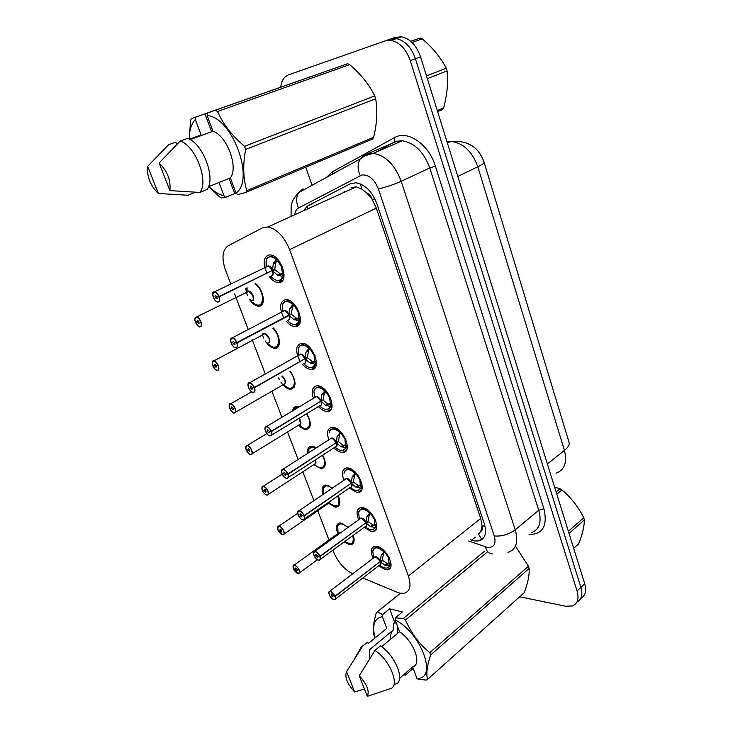 <?xml version="1.0" encoding="UTF-8"?>
<svg xmlns="http://www.w3.org/2000/svg" width="733" height="733" viewBox="0 0 733 733"><rect width="100%" height="100%" fill="white"/><g stroke="black" fill="none" stroke-linecap="round" stroke-linejoin="round"><path stroke-width="1.1" d="M255.56 283.616C263.761 289.709 266.281 306.202 259.152 306.174L258.465 306.183C255.881 305.945 253.288 304.25 250.704 301.116M249.834 299.962L249.422 299.357M247.369 295.536L245.647 288.49M273.29 327.935C280.455 335.045 281.536 348.541 275.049 348.248L274.765 348.248C272.218 348.083 269.634 346.489 267.004 343.465M266.207 342.467L265.108 340.882M263.587 338.078L262.112 333.872M290.314 371.255C296.425 381.169 296.553 387.198 290.699 389.342L290.589 389.342C287.831 389.168 285.036 387.381 282.223 383.991L280.996 382.324M279.429 379.612L278.668 377.898M306.779 413.632C311.626 422.556 311.461 427.843 306.275 429.501L305.771 429.492C303.425 429.272 300.997 427.852 298.496 425.222M292.659 410.828C293.044 408.015 294.419 406.54 296.764 406.412L299.201 406.888M322.731 455.101C326.442 462.917 326.02 467.471 321.494 468.763L313.706 464.704M307.704 453.342C307.145 448.944 308.382 446.553 311.415 446.168L316.28 447.845M338.197 495.664C340.872 502.307 340.259 506.137 336.365 507.154L335.118 507.117L328.586 503.287M322.996 494.491C321.329 488.902 322.245 485.741 325.745 485.026L332.498 488.022M353.187 535.356C354.937 540.789 354.176 543.904 350.905 544.701L349.302 544.637L344.162 541.944M337.895 533.606C335.503 527.513 336.126 523.985 339.755 523.014L341.147 523.069L348.102 527.357M266.821 272.768C262.698 263.11 263.394 257.173 268.91 254.947L270.266 254.928C281.206 255.276 289.737 282.242 279.117 282.544L278.064 282.553C275.122 282.232 272.236 280.318 269.405 276.808M283.543 317.334C279.062 307.585 279.704 301.684 285.449 299.641L286.319 299.632C297.332 299.66 306.367 326.762 295.408 326.561L294.84 326.561C291.917 326.332 289.013 324.517 286.117 321.118M299.879 360.81C295.042 350.951 295.61 345.096 301.584 343.246L301.969 343.246C313.037 342.943 322.621 370.22 311.305 369.524L311.213 369.524C308.318 369.386 305.395 367.654 302.427 364.338M313.394 398.349C311.085 390.762 312.368 386.584 317.242 385.815L317.334 385.815C328.182 385.32 338.334 411.964 327.211 411.47L326.826 411.46C324.068 411.259 321.246 409.619 318.379 406.549M328.842 439.791C326.359 432.406 327.459 428.264 332.159 427.366L332.718 427.366C343.319 427.366 353.416 452.609 342.824 452.435L341.99 452.426C339.379 452.124 336.713 450.584 333.982 447.79M344.024 480.454C341.266 473.161 342.174 468.992 346.727 467.938L347.735 467.956C358.098 468.405 368.122 492.338 358.08 492.466L356.788 492.429L349.22 488.059M358.684 519.743C355.899 512.752 356.659 508.693 360.966 507.566L362.404 507.612C372.538 508.464 382.489 531.187 372.969 531.581L371.255 531.526L364.109 527.384M373.097 558.317C370.183 551.509 370.779 547.505 374.893 546.287L376.744 546.351C386.648 547.578 396.516 569.184 387.519 569.816L385.393 569.724L378.659 565.812M362.844 577.98L396.837 592.182L399.714 593.125L403.975 593.318C410.031 591.65 411.506 585.905 408.391 576.065L289.617 249.632C284.175 236.512 276.918 228.953 267.838 226.955L262.368 227.881L228.1 245.839C222.273 250.054 221.439 258.254 225.599 270.422L230.849 284.12M366.418 192.669L372.199 199.376C370.935 195.977 369.011 193.741 366.418 192.669L361.772 189.114L356.275 186.823L351.061 187.73M481.911 539.561L478.557 534.128L480.766 531.398C482.488 530.5 482.928 528.64 482.085 525.818L484.98 526.056M482.085 525.818L480.766 531.398M484.806 164.623L484.513 163.679M567.589 437.519L567.351 436.721M481.966 525.469L480.701 518.442L376.35 208.135L372.337 199.788M332.892 550.162L333.625 552.068C338.06 562.385 344.437 569.623 352.765 573.774M234.606 293.915L237.171 300.612M237.675 301.923L248.313 329.639M251.996 339.242L253.6 343.42M254.058 344.62L265.328 374.013M271.916 391.184L281.93 417.288M287.556 431.957L298.12 459.49M302.839 471.805L313.916 500.676M317.783 510.754L328.998 540.001M280.776 87.007C281.564 80.657 284.083 76.635 288.316 74.931L390.24 39.124L396.379 38.602C404.992 40.553 411.332 47.251 415.409 58.695L580.903 587.344C582.937 594.674 581.599 599.585 576.889 602.086C581.599 599.585 582.937 594.674 580.903 587.344L415.409 58.695C411.332 47.251 404.992 40.553 396.379 38.602L390.24 39.124L395.417 37.337L401.556 36.806C410.159 38.739 416.491 45.409 420.531 56.807L584.714 583.761C586.721 591.055 585.383 595.966 580.683 598.485M470.247 539.754L474.48 540.963L478.951 540.881C485.2 538.837 486.987 533.12 484.311 523.719L376.881 203.747C372.034 191.35 365.007 184.359 355.807 182.774L349.998 183.901L307.503 206.065L303.105 210.948M385.027 40.929L391.165 40.407C399.778 42.386 406.137 49.111 410.251 60.601L577.073 590.954C579.189 598.696 577.641 603.708 572.418 605.971L565.638 606.237L519.679 596.781M312.084 185.238L305.743 167.188M387.152 568.02L389.874 566.123L384.605 565.024L380.5 561.79L382.424 560.314L381.554 560.525M333.808 599.621C331.545 598.907 329.85 596.616 328.75 592.74L329.969 591.091L330.647 591.146L335.329 595.966L380.326 561.46C379.172 558.995 377.632 557.465 375.708 556.888L380.372 561.432L381.123 555.623L384.422 551.326C381.371 548.403 378.613 547.056 376.139 547.285L373.583 549.008M335.668 598.888L379.492 565.17C380.711 564.877 381.032 563.759 380.454 561.826L380.5 561.79M335.329 595.966L330.583 591.375C326.671 590.257 330.006 598.797 333.762 599.567C335.439 599.786 335.934 598.733 335.247 596.396L333.35 595.7M384.578 551.207L377.816 547.34L376.166 547.276L373.546 549.072M391.055 565.033L387.244 568.002L386.199 568.112M381.646 554.569L384.22 552.6L384.761 551.39M389.177 557.721L388.398 557.621L385.32 552.755L384.22 552.6M380.326 561.46C379.172 558.995 377.632 557.465 375.708 556.888L373.94 557.685M335.247 596.396L380.006 561.707M333.231 595.792L332.727 596.891C331.188 595.837 330.748 594.894 331.398 594.042L333.185 595.672L335.109 596.039M389.544 558.5L388.637 558.28L389.223 557.831M380.372 561.432L382.287 559.957L383.68 553.021M382.424 560.314L387.675 563.86L388.939 562.587L388.637 558.28M293.722 568.661L297.809 573.38C301.492 574.425 298.148 565.958 294.62 565.345C293.072 565.198 292.65 566.27 293.356 568.561L295.225 569.092L296.279 568.322M351.015 543.639L351.089 543.629C352.985 543.327 353.993 541.953 354.131 539.525M342.852 523.564L340.643 523.307L338.087 525.048M340.515 532.827L339.297 532.598L338.307 533.303M295.225 569.092L295.665 567.983C297.14 569 297.571 569.926 296.947 570.769L295.28 569.211L296.379 568.414M295.28 569.211L293.502 568.909M337.867 525.46L340.616 523.316L338.893 524.04M337.711 525.818L338.078 533.468M350.072 543.712L351.07 543.629C352.976 543.327 354.002 541.953 354.121 539.506M372.657 529.767L375.699 527.623L370.348 526.468L366.17 523.115L368.131 521.685L367.169 521.914M361.342 518.231L365.987 522.776L366.784 516.847L370.11 512.477C367.233 509.728 364.585 508.445 362.184 508.61L359.381 510.443M320.257 559.38L365.061 526.697C366.372 526.404 366.729 525.222 366.124 523.142L366.17 523.115M313.394 553.177L315.208 551.473C317.114 552.077 318.681 553.672 319.918 556.265L319.689 556.338C318.498 553.836 316.986 552.288 315.144 551.702C311.259 550.74 314.677 559.49 318.406 560.094L318.223 560.039M370.293 512.34L363.504 508.638L362.212 508.601L359.427 510.379M376.826 526.633L372.74 529.748L371.732 529.831M367.306 515.775L369.954 513.87L370.486 512.541M374.966 519.028L374.169 518.946L371.063 514.035L369.954 513.87M319.918 556.265L365.987 522.776C364.814 520.256 363.266 518.744 361.351 518.231L359.665 519.001M318.406 560.094C320.074 560.232 320.541 559.105 319.835 556.704L365.62 523.041M319.835 556.704L317.829 556.182L317.343 557.346C315.776 556.292 315.337 555.321 316.033 554.441L317.783 556.054L319.689 556.338M375.333 519.816L374.416 519.624L375.039 519.175M366.033 522.739L367.993 521.31L369.395 514.273M368.131 521.685L373.482 525.369L374.765 524.095L374.416 519.624M357.814 490.634L361.186 488.215L355.752 487.014L351.492 483.523L353.508 482.14L352.426 482.415M297.625 512.605L299.403 510.837C301.3 511.368 302.866 512.953 304.131 515.592L351.354 483.148L352.115 477.165L355.468 472.712C352.756 470.155 350.237 468.918 347.918 469.019C345.481 469.807 344.18 471.246 344.006 473.335C345.536 468.433 349.183 468.387 354.964 473.188M304.479 518.927L350.282 487.326C351.703 487.042 352.087 485.787 351.446 483.56L351.492 483.523M304.131 515.592L303.902 515.665C302.692 513.118 301.162 511.579 299.339 511.075C295.472 510.269 298.972 519.23 302.683 519.66C304.332 519.724 304.781 518.515 304.048 516.041L302.216 515.491M355.679 472.565L347.946 469.01L349.11 468.231M362.496 486.941L357.896 490.615L356.907 490.67M352.637 476.074L355.34 474.233L355.881 472.767M360.425 479.419L359.619 479.373L356.467 474.407L355.34 474.233M347.167 478.777L351.309 483.175C350.117 480.619 348.56 479.116 346.645 478.667L345.032 479.492M304.048 516.041L350.896 483.459M302.06 515.601L301.584 516.857C299.98 515.785 299.559 514.786 300.301 513.879L302.005 515.473L303.902 515.665M360.792 480.225L359.866 480.069L360.517 479.62M351.354 483.148L353.361 481.764L354.772 474.627M353.508 482.14L358.959 485.97L360.26 484.705L359.866 480.069M342.623 450.584L346.315 447.872L340.818 446.626L336.474 442.998L338.536 441.669L337.308 441.981M286.621 478.31C284.459 478.099 282.727 475.69 281.426 471.09L283.213 469.202C285.091 469.661 286.676 471.227 287.959 473.921L336.328 442.613L337.088 436.538L340.478 432.012C337.931 429.63 335.549 428.457 333.323 428.493C330.794 429.199 329.401 430.628 329.135 432.763C330.757 427.971 334.367 427.88 339.965 432.488M288.298 477.485L335.155 447.029C336.685 446.764 337.107 445.435 336.429 443.034L336.474 442.998M287.959 473.921L287.73 474.004C286.493 471.392 284.963 469.871 283.14 469.441C279.3 468.818 282.883 477.989 286.566 478.246C288.197 478.218 288.637 476.936 287.877 474.388L286.081 473.912M340.726 431.847L333.359 428.484L334.55 427.724M341.706 450.593L342.705 450.575L346.911 447.496L344.675 445.27L345.417 444.381L344.977 439.571L345.655 439.131M337.62 435.429L340.387 433.652L340.927 432.049M345.536 438.875L344.712 438.865L341.532 433.844L340.387 433.652M332.315 438.325L336.282 442.64C335.073 440.029 333.506 438.545 331.6 438.169L330.079 438.92C331.82 437.024 333.918 438.059 336.392 442.008M287.877 474.388L335.815 442.952M285.897 474.031L285.449 475.36C283.808 474.278 283.387 473.261 284.184 472.327L285.843 473.903L287.73 474.004M345.903 439.69L344.977 439.571M336.328 442.613L338.389 441.284L339.8 434.037M338.536 441.669L342.943 445.233L344.675 445.27M326.13 409.573L327.138 409.582L331.105 406.577L325.525 405.267L321.091 401.501L323.198 400.227L321.796 400.594M264.925 428.402L266.61 426.542C268.48 426.908 270.074 428.466 271.375 431.215L320.944 401.107L321.705 394.94L325.122 390.332L318.379 386.987L319.661 386.245M271.714 435.036L319.661 405.77C321.311 405.523 321.769 404.112 321.045 401.537L321.091 401.501M271.375 431.215L271.146 431.297C269.891 428.64 268.351 427.128 266.546 426.771C262.726 426.331 266.4 435.732 270.056 435.796C271.668 435.677 272.09 434.312 271.302 431.691L269.561 431.288M325.415 390.148L318.415 386.987C315.776 387.601 314.292 389.003 313.926 391.193C315.648 386.529 319.203 386.392 324.6 390.808M327.065 409.591L331.71 406.21L329.465 404.002L330.216 403.095L329.722 398.111L330.436 397.671M322.245 393.813L325.076 392.109L325.608 390.35M330.29 397.35L329.456 397.387L326.24 392.302L325.076 392.109M317.114 396.901L320.898 401.134C319.661 398.477 318.095 396.993 316.198 396.7L314.686 397.57L316.125 396.7M271.302 431.691L320.348 401.473M269.332 431.425L268.938 432.846C267.224 431.746 266.812 430.711 267.673 429.73L269.277 431.288L271.146 431.297M330.656 398.193L329.722 398.111M320.944 401.107L323.051 399.824L324.481 392.476M323.198 400.227L327.706 403.929L329.465 404.002M268.938 432.846L269.396 432.571M278.375 529.95L282.434 534.65C286.108 535.539 282.672 526.871 279.172 526.422C277.642 526.349 277.239 527.494 277.972 529.849L279.832 530.298L280.95 529.528M336.502 506.091L336.575 506.082C338.6 505.816 339.691 504.396 339.865 501.83C339.691 504.396 338.591 505.816 336.557 506.072L335.586 506.137M328.952 485.695L326.625 485.347L323.885 487.115M284.102 534.009L329.035 502.985L330.336 501.445M279.832 530.298L280.244 529.116C281.756 530.151 282.178 531.095 281.509 531.966L279.878 530.426L281.051 529.62M279.878 530.426L278.109 530.206M323.537 487.775L326.597 485.347L324.655 486.153M323.4 488.123L323.693 494.024M262.68 490.313L262.359 490.588C263.55 493.062 264.998 494.537 266.711 494.995C270.349 495.728 266.839 486.859 263.367 486.575C261.846 486.593 261.461 487.802 262.222 490.221L264.063 490.597L265.264 489.818M321.65 467.691L321.732 467.691C323.876 467.471 325.058 466.014 325.278 463.311C325.058 466.014 323.867 467.471 321.705 467.681L320.742 467.718M314.741 446.956L312.295 446.516L309.363 448.303M314.237 464.356C315.676 464.071 316.005 462.761 315.245 460.406L315.245 460.406C316.097 462.257 315.758 463.568 314.237 464.356L268.305 494.344M264.063 490.597L264.466 489.342C266.006 490.386 266.418 491.357 265.712 492.246L264.118 490.725L265.355 489.919M264.118 490.725L262.359 490.588M308.923 449.192L312.267 446.516L310.086 447.405M308.767 449.567L308.978 452.527M246.618 449.741L246.242 450.035C247.452 452.554 248.908 454.011 250.604 454.405C254.214 454.973 250.622 445.884 247.177 445.783C245.674 445.875 245.308 447.167 246.096 449.659L247.928 449.943L249.202 449.164M306.458 428.429L306.55 428.42C308.804 428.264 310.068 426.762 310.361 423.931M299.082 406.962L297.644 406.778L294.519 408.583M299.101 424.847C300.64 424.581 301.006 423.188 300.2 420.669L298.945 418.415L300.2 420.669C301.098 422.648 300.732 424.041 299.101 424.847L252.143 453.745M247.928 449.943L248.304 448.614C249.88 449.668 250.283 450.658 249.532 451.592L247.974 450.08L249.293 449.274M247.974 450.08L246.242 450.035M293.796 410.132L297.616 406.788L294.996 407.96M305.551 428.429L306.522 428.42C308.795 428.264 310.068 426.771 310.361 423.921M556.1 491.916L559.985 488.691L554.624 487.179M559.985 488.691L561.945 489.919L556.805 494.189M568.359 531.278L583.752 517.791C578.383 506.879 571.117 497.588 561.945 489.919M583.752 517.791L584.393 519.899L569.028 533.404M573.682 548.339L578.658 543.877C582.396 534.412 584.311 526.422 584.393 519.899M410.828 41.369L420.22 38.052L410.718 41.277M420.22 38.052L422.263 38.849L412.038 42.477M426.469 75.875L446.278 68.206C440.707 57.513 432.699 47.727 422.263 38.849M446.278 68.206L447.103 70.909L427.33 78.614M437.28 110.546L443.639 107.879L442.42 109.611L437.61 111.636M443.639 107.879C447.157 94.905 448.312 82.582 447.103 70.909M390.936 638.947C390.313 634.952 391.037 632.029 393.117 630.151L369.588 649.713L369.762 658.582M397.863 627.237L397.414 633.523M375.177 637.884C371.759 625.451 374.16 618.386 382.379 616.673L382.498 614.62L389.644 608.821L402.426 611.973L395.261 617.873L403.452 618.395L405.496 619.971C411.002 632.918 419.102 643.812 429.785 652.663L528.447 566.242L515.436 546.103M528.447 566.242L529.162 568.423L430.637 654.99C427.101 665.491 426.047 673.645 427.486 679.464L426.285 680.087L418.112 679.225L416.912 678.346C438.279 679.656 421.218 632.689 395.142 619.953L399.54 631.745C413.742 641.009 422.419 664.648 412.642 666.893L416.912 678.346M427.486 679.464L524.251 592.676C527.916 582.955 529.556 574.864 529.162 568.423M395.261 617.873L395.142 619.953M429.785 652.663L430.637 654.99M399.595 678.309L412.642 666.893M399.54 631.745L381.636 646.726M375.003 650.373L359.262 675.753C367.031 684.375 369.716 691.237 367.297 696.35L389.709 688.846C400.676 687.224 390.634 660.561 375.003 650.373L380.418 645.846C396.049 655.934 406 682.524 395.005 684.21L393.658 685.382M367.297 696.35L359.262 675.753M393.117 630.151L393.438 623.288L396.132 622.601M390.79 637.792L391.101 638.81M487.124 552.114L405.496 619.971M403.452 618.395L484.54 551.207M400.465 593.272L377.458 611.817L382.498 614.62M374.856 638.15L374.251 636.262C372.657 630.389 373.363 622.491 376.368 612.568L400.337 593.244M376.368 612.568L377.458 611.817M411.644 667.763L412.175 669.192L405.285 675.24L403.938 674.507M405.285 675.24L404.094 674.369M358.18 652.388L361.213 647.111L367.7 642.181L368.25 643.601L386.767 628.318L382.379 616.673M384.193 630.444L386.767 628.318M364.411 688.947L354.625 691.961C347.066 683.559 344.4 676.779 346.617 671.611L362.304 646.634M346.617 671.611L354.625 691.961M397.304 632.671L397.533 633.422M412.175 669.192L413.669 669.641M389.644 608.821L395.06 623.325M195.473 117.216L347.57 63.725L191.395 118.572L195.473 117.216L195.317 119.525C191.35 123.877 189.334 130.318 189.279 138.858L190.562 120.542L191.395 118.572M347.57 63.725L349.632 64.614L217.554 111.462C223.098 124.207 232.086 135.825 244.538 146.307L245.674 149.413C242.77 164.769 243.145 178.504 246.801 190.598L245.83 192.431L237.611 194.639L236.017 193.063C255.267 180.116 232.379 117.097 207.127 115.557L212.973 131.244C227.093 135.834 238.683 167.408 230.364 177.89L236.017 193.063M244.538 146.307L374.737 95.904C369.111 84.442 360.737 74.015 349.632 64.614M374.737 95.904L375.672 98.753L245.674 149.413M246.801 190.598L373.656 137.282C377.009 123.703 377.678 110.857 375.672 98.753M373.656 137.282L372.52 139.059L245.83 192.431M207.283 113.212L207.127 115.557M215.475 110.408L217.554 111.462M208.419 186.805L230.364 177.89M212.973 131.244L190.094 139.655M180.226 141.075L187.474 138.427C202.858 142.972 216.217 178.678 206.917 189.572L199.871 192.44C209.088 181.546 195.583 145.684 180.226 141.075L159.107 162.964C167.353 170.991 170.945 180.208 169.891 190.607L199.871 192.44M169.891 190.607L159.107 162.964M209.959 132.352L210.967 131.977M229.044 178.431L234.679 193.53L225.599 197.333L221.339 197.937L219.369 196.811L208.777 186.658M225.599 197.333L224.014 195.784C218.993 194.639 213.981 191.57 208.978 186.576M195.051 192.248L188.115 195.244L158.365 193.494C150.384 185.706 146.82 176.644 147.663 166.318L168.617 144.722L175.81 142.092L176.534 143.98L177.752 143.531M189.38 139.261L201.126 134.954L195.317 119.525M147.663 166.318L158.365 193.494M224.014 195.784L219.011 182.499M234.679 193.53L236.154 193.2M204.947 113.862L211.617 131.738M310.141 367.572L311.204 367.618C313.33 367.599 314.769 366.491 315.529 364.274L309.867 362.908L305.34 359.005L307.503 357.777L305.863 358.217M247.956 384.697L249.696 382.8C251.529 383.148 253.096 384.697 254.378 387.427L305.194 358.593L305.954 352.326L309.399 347.634L303.068 344.483C300.393 345.005 298.826 346.379 298.368 348.587C300.182 344.061 303.682 343.905 308.868 348.111M303.865 363.522C305.569 363.247 306.046 361.754 305.285 359.033L305.34 359.005M254.378 387.427L254.149 387.51C252.867 384.798 251.327 383.304 249.522 383.029C245.738 382.782 249.504 392.421 253.123 392.283C254.727 392.073 255.121 390.616 254.305 387.913L252.628 387.592M311.342 367.618C313.403 367.563 314.805 366.445 315.538 364.283L316.143 363.925L313.889 361.736L314.64 360.819L314.1 355.642L314.842 355.221M306.486 351.18L309.39 349.549L309.922 347.634M314.677 354.818L313.825 354.9L310.572 349.76L309.39 349.549M301.538 354.479L305.139 358.62C303.92 355.981 302.381 354.515 300.521 354.231L298.991 355.093M254.305 387.913L304.488 358.996M252.354 387.748L251.923 389.26C250.246 388.151 249.834 387.088 250.704 386.071L252.299 387.61L254.149 387.51M315.034 355.679L314.1 355.642M305.194 358.593L307.347 357.365L308.785 349.888M307.503 357.777L313.275 362.084L312.313 363.715M311.003 363.394L313.889 361.736M309.729 347.442L302.784 344.473M295.445 324.637C297.497 324.472 298.872 323.244 299.577 320.944L293.814 319.506L289.196 315.456L291.413 314.283L289.443 314.824M230.565 339.855L232.416 337.95C234.194 338.325 235.705 339.855 236.951 342.522L289.049 315.034L289.81 308.666L293.282 303.883L287.382 300.915C284.624 301.391 282.984 302.72 282.452 304.901C284.349 300.548 287.785 300.365 292.742 304.36M287.785 320.239C289.48 319.863 289.929 318.278 289.15 315.483L289.196 315.456M236.951 342.522L236.722 342.604C235.403 339.837 233.864 338.362 232.077 338.179C228.32 338.133 232.178 348.019 235.769 347.662C237.355 347.35 237.721 345.802 236.878 343.026L235.302 342.769M300.448 320.449L299.577 320.944C298.78 323.455 297.213 324.682 294.886 324.627L293.731 324.545M290.35 307.503L293.328 305.945L293.841 303.865M298.67 311.241L297.818 311.369L294.519 306.174L293.328 305.945M285.577 311.012L288.994 315.062C287.822 312.478 286.328 311.03 284.523 310.719L282.911 311.552M236.878 343.026L289.15 315.474L289.498 318.351M234.945 342.962L234.478 344.565C232.828 343.438 232.434 342.348 233.286 341.294L234.89 342.815L236.722 342.604M299.027 312.13L298.102 312.13L298.872 311.727M289.049 315.034L291.258 313.871L292.696 306.275M291.413 314.283L297.305 318.773L298.697 317.499L298.102 312.13M297.296 318.773L296.471 320.394M289.141 315.483L288.206 315.483M235.843 347.754L235.733 347.754C235.256 348.028 234.166 347.305 232.48 345.573C230.061 340.46 229.951 337.922 232.132 337.959L283.066 311.333M293.667 303.682L286.676 300.924M279.163 280.592C281.188 280.318 282.544 278.971 283.213 276.533L277.367 275.031L272.658 270.825L274.921 269.717L272.474 270.404L273.262 263.917L276.772 259.051L271.302 256.266C268.47 256.669 266.757 257.943 266.161 260.105C268.131 255.936 271.485 255.744 276.222 259.528M212.717 293.851L214.687 291.936C216.409 292.339 217.866 293.841 219.075 296.462L274.765 269.286L275.617 262.781L276.863 261.26L277.358 259.006M271.302 275.874C272.978 275.406 273.418 273.73 272.603 270.844L272.658 270.825M219.075 296.462L218.837 296.544C217.499 293.713 215.942 292.256 214.173 292.165C210.453 292.33 214.412 302.472 217.958 301.895C219.534 301.483 219.873 299.843 219.002 296.966L217.591 296.764M284.038 276.112L283.213 276.533C282.388 279.374 280.712 280.73 278.174 280.592L276.882 280.446M282.26 266.583L281.408 266.757L278.073 261.498L276.863 261.26M269.222 266.464L272.447 270.422C271.311 267.893 269.872 266.464 268.122 266.116L266.446 266.931M219.002 296.966L271.448 270.908M217.078 297.012L216.583 298.716C214.971 297.58 214.586 296.462 215.42 295.362L217.023 296.865L218.837 296.544M282.626 267.49L281.701 267.536L282.498 267.151M276.222 261.571L273.812 262.735M274.921 269.717L280.941 274.38L280.217 275.993M278.549 275.562L282.352 273.116L281.701 267.536M270.165 256.293L271.347 256.266L276.772 259.051M230.199 408.18L229.731 408.501C230.959 411.076 232.425 412.514 234.102 412.835C237.694 413.229 234.01 403.92 230.602 404.002C229.108 404.185 228.769 405.56 229.576 408.116L231.399 408.318L232.746 407.548M291.01 388.261C293.374 388.16 294.73 386.63 295.078 383.671C294.73 386.63 293.356 388.16 290.983 388.252L289.984 388.233M235.577 412.184L283.616 384.422C285.256 384.165 285.65 382.699 284.807 380.015L281.829 376.093L284.807 380.015L285.219 382.809M231.399 408.318L231.756 406.897C233.36 407.969 233.763 408.987 232.966 409.949L231.445 408.446L232.837 407.658M281.829 376.102L284.807 380.015M231.445 408.446L229.731 408.501M229.163 405.431L230.684 403.773C229.649 402.738 229.273 404.176 229.548 408.107L229.557 408.07M213.395 365.602L212.817 365.959C214.073 368.58 215.539 370.009 217.206 370.247C220.77 370.458 216.995 360.92 213.615 361.204C212.149 361.479 211.828 362.927 212.662 365.565L214.467 365.675L215.887 364.906M275.379 347.158C277.688 347.002 279.044 345.445 279.438 342.503C279.016 345.582 277.56 347.14 275.077 347.158L274.023 347.094M212.231 362.643L213.688 360.975L263.312 334.569C265.978 329.859 273.363 343.429 267.93 343.053C269.533 342.714 269.918 341.157 269.048 338.389C267.893 335.751 266.409 334.275 264.613 333.964L264.448 333.964M214.467 365.675L214.851 364.173C216.427 365.254 216.821 366.289 216.033 367.288L214.522 365.804L215.969 365.025M264.622 333.964C266.94 334.844 268.415 336.319 269.048 338.389C270.046 340.643 269.616 342.201 267.765 343.053M214.522 365.804L212.817 365.959C215.52 369.844 217.014 371.301 217.27 370.33L216.308 370.037M196.224 321.97L195.482 322.364C196.765 325.04 198.24 326.46 199.898 326.606C203.417 326.634 199.55 316.858 196.215 317.334C194.758 317.71 194.465 319.249 195.326 321.961L198.606 321.228M259.482 305.093C261.672 304.827 262.982 303.27 263.422 300.402M251.822 300.695C253.444 300.264 253.801 298.624 252.903 295.775C251.786 293.182 250.356 291.725 248.606 291.386L248.295 291.386M197.113 321.97L197.525 320.385C199.074 321.475 199.458 322.538 198.689 323.574L197.168 322.108L198.689 321.356M247.333 291.862L248.606 291.386L247.351 291.853L248.606 291.386L252.903 295.775L253.334 299.073M197.168 322.108L195.482 322.364C198.047 326.13 199.495 327.578 199.816 326.698L198.826 326.368M257.659 304.983L258.804 305.093C261.379 305.148 262.918 303.572 263.422 300.365M246.829 287.913L246.81 292.275M360.526 183.965L361.772 189.114M307.567 206.037L307.603 208.914M372.199 199.376L374.847 198.826M480.701 518.442L408.391 576.065M376.35 208.135L289.617 249.632M447.396 143.027L450.942 141.414C467.709 140.186 478.741 147.076 484.027 162.085C484.522 162.918 482.442 164.476 477.797 166.757C472.144 151.364 463.192 142.917 450.942 141.414L447.002 141.762M344.217 191.258L343.979 192.403M556.072 473.179C564.639 470.018 567.424 462.441 564.428 450.429C568.387 447.185 569.871 444.335 568.909 441.871L484.119 162.369M547.395 463.98L564.428 450.429L477.797 166.757L457.804 176.442M420.531 56.807L410.251 60.601M584.714 583.761L577.073 590.954M468.699 541.009L487.527 547.404C494.024 547.743 496.278 543.932 494.289 535.979L378.365 188.903C374.371 179.173 368.901 174.527 361.955 174.967L298.533 207.998C296.407 209.189 295.152 211.434 294.776 214.732M378.365 188.903C385.87 187.227 393.484 184.689 401.198 181.289L429.776 167.967C423.756 151.905 414.585 142.853 402.252 140.791L373.299 153.334L365.217 155.68L360.15 158.979L364.622 155.048L368.213 153.673L373.299 153.334C385.631 155.561 394.931 164.879 401.198 181.289L515.235 529.822C518.616 542.026 516.197 549.558 507.996 552.398M326.634 177.285L332.122 171.934L394.546 137.63C407.438 129.668 428.942 144.291 435.375 166.098L543.895 508.729L538.746 510.25L515.235 529.822C508.766 534.494 501.784 536.547 494.289 535.979M299.082 192.348L303.05 188.812L298.697 192.559L360.15 158.979C357.447 163.771 357.457 169.323 360.169 175.618M543.895 508.729C547.826 525.708 542.887 534.311 529.07 534.549M531.168 532.772C539.433 529.785 541.953 522.281 538.746 510.25L429.776 167.967L435.375 166.098M394.546 137.63L394.528 141.716L402.252 140.791L397.149 141.185L367.086 153.985M392.036 143.393L375.589 152.345M332.122 171.934L332.58 174.042M390.744 143.778L393.832 142.422M291.065 216.418L291.148 206.33C292.247 203.142 290.882 201.3 298.697 192.559C296.05 197.067 295.995 202.216 298.533 207.998M485.548 546.891C486.52 551.28 488.636 553.589 491.88 553.791L492.613 553.974M479.556 540.386L480.033 540.551M400.786 140.745L400.786 141.432M475.36 537.142L471.566 540.212M312.038 204.012L307.503 206.065M351.07 183.424L349.998 183.901M380.903 562.129C381.307 563.961 380.885 564.969 379.63 565.152M373.995 557.575C375.672 555.706 377.816 556.796 380.436 560.855M335.467 596.341C336.099 598.32 335.824 599.429 334.642 599.676L333.753 599.557M380.464 561.817L380.748 563.512M389.25 566.233C387.519 568.881 384.559 568.698 380.354 565.693M373.601 556.484L372.776 551.582C374.105 546.561 377.825 546.635 383.936 551.802M388.939 562.587L391.065 564.767M390.423 565.702L388.215 563.439M385.65 565.427L387.675 563.86M384.605 565.024L386.584 563.494M381.123 555.623L383.121 554.102M385.54 552.261L385.32 552.755M338.298 533.312L340.818 532.607M293.008 566.6L294.684 565.125C299.11 568.167 300.402 570.961 298.542 573.481L297.983 573.435M337.711 525.891C339.617 522.721 342.962 523.298 347.754 527.613M352.802 535.64C354.332 543.538 351.684 545.499 344.849 541.531L344.776 541.495M366.573 523.454C367.004 525.433 366.555 526.505 365.208 526.67M359.656 519.037L359.692 518.946C361.387 517.058 363.522 518.13 366.097 522.153M320.064 556.64C320.733 558.775 320.422 559.957 319.148 560.195L318.589 560.149M366.124 523.142L366.418 524.975M361.351 518.231C363.266 518.744 364.814 520.256 365.987 522.776M375.058 527.714C373.234 530.683 370.11 530.49 365.675 527.155M359.372 518.24L358.547 512.926C359.976 507.96 363.669 507.969 369.615 512.953M374.765 524.095L376.835 526.202M376.249 527.21L374.041 524.956M371.411 526.88L373.482 525.369M370.348 526.468L372.373 524.984M366.784 516.847L368.827 515.372M371.301 513.439L371.063 514.035M351.913 483.881C352.371 486.006 351.877 487.152 350.438 487.308M345.023 479.501L345.06 479.4C346.773 477.513 348.89 478.557 351.419 482.552M304.277 515.986C304.992 518.268 304.653 519.523 303.27 519.752L302.857 519.724M351.446 483.551L351.758 485.558M360.535 488.306C358.62 491.605 355.34 491.412 350.686 487.729M344.803 479.08L344.867 479.602M360.26 484.705L362.285 486.73M361.754 487.821L359.527 485.585M356.843 487.445L358.959 485.97M355.752 487.014L357.832 485.576M352.115 477.165L354.204 475.735M356.724 473.71L356.467 474.407M336.905 443.373C337.391 445.664 336.859 446.873 335.311 447.011M286.594 478.283L286.017 478.108M288.106 474.324C288.866 476.78 288.5 478.118 287.006 478.328L287.006 478.328M336.429 443.025L336.749 445.215M345.664 447.964C343.667 451.62 340.24 451.427 335.375 447.387M345.417 444.381L347.387 446.333M341.917 447.075L344.089 445.655M340.818 446.626L342.943 445.233M337.088 436.538L339.232 435.164M341.807 433.029L341.532 433.844M321.53 401.895C322.053 404.35 321.485 405.642 319.826 405.761M314.686 397.57L316.134 396.7L314.759 397.451C316.509 395.563 318.589 396.58 321.008 400.493M316.134 396.7L266.546 426.533C265.832 426.047 265.273 426.89 264.879 429.08C266.867 434.083 268.608 436.346 270.111 435.869L269.313 435.613M271.54 431.627C272.337 434.266 271.943 435.686 270.34 435.878L270.34 435.878M321.045 401.528L321.384 403.929M330.446 406.65C328.366 410.691 324.801 410.507 319.744 406.109M314.521 397.671L313.926 391.193L314.567 397.643M330.216 403.095L332.131 404.973M326.643 405.734L328.87 404.369M325.525 405.267L327.706 403.929M321.705 394.94L323.904 393.612M326.524 391.367L326.24 392.302M330.665 500.859L329.172 502.966M277.605 527.733L279.236 526.193C282.571 526.587 286.236 534.815 283.048 534.742L282.617 534.705M323.4 488.169C324.93 485.109 327.825 485.154 332.095 488.297M337.831 495.911C340.543 505.532 337.995 508.143 330.198 503.745L328.925 503.058M315.401 459.866C316.409 462.596 316.07 464.09 314.393 464.346M261.837 487.94L263.431 486.355C266.83 486.602 270.541 495.251 267.188 495.077L266.885 495.059M315.108 460.058L315.639 462.798M308.767 449.604C309.922 446.809 312.249 446.342 315.758 448.184M322.373 455.34C327.862 464.704 322.483 471.75 315.245 465.107L314.109 464.447M299.247 418.231C301.501 421.979 301.501 424.178 299.266 424.838M245.692 447.176L247.25 445.554C250.704 445.646 254.47 454.753 250.943 454.487L250.787 454.478M246.215 450.025C248.304 453.342 249.779 454.827 250.659 454.478L250.045 454.277M298.945 418.415L300.603 423.262M293.805 410.141C294.529 407.969 296.04 407.062 298.322 407.42M306.403 413.87C313.449 423.866 307.997 433.386 299.971 425.598L298.945 424.948M305.78 359.399C306.339 362.056 305.734 363.421 303.966 363.513M253.187 392.366C252.876 392.98 251.556 391.926 249.211 389.214C247.607 384.257 247.727 382.122 249.586 382.8L299.064 354.974C300.823 353.104 302.885 354.103 305.258 357.97M253.178 392.357L252.189 392.054M254.543 387.849C255.386 390.643 254.983 392.146 253.316 392.366M305.294 359.023L305.634 361.653M314.851 364.347C312.698 368.781 309.005 368.626 303.774 363.861M298.743 355.175L298.368 348.587L298.872 355.102M314.64 360.819L316.5 362.615M309.867 362.908L312.093 361.626M305.954 352.326L308.199 351.061M310.865 348.697L310.572 349.76M289.654 315.868C290.241 318.69 289.617 320.147 287.767 320.239M283.039 311.351C284.835 309.628 286.86 310.645 289.114 314.402M235.733 347.754L234.633 347.396M237.116 342.952C237.996 345.829 237.611 347.433 235.971 347.754M298.872 320.999C296.663 325.873 292.861 325.745 287.455 320.614L287.299 320.486M282.59 311.589L282.452 304.901L282.791 311.479M298.697 317.499L300.493 319.221M300.2 320.614L297.928 318.434M294.978 320.019L297.305 318.773M293.814 319.506L296.105 318.287M289.81 308.666L292.11 307.466M294.822 304.965L294.519 306.174M273.116 271.247C273.739 274.206 273.116 275.764 271.237 275.91M266.647 266.629C268.461 265.071 270.44 266.116 272.566 269.753M218.067 302.005L216.638 301.584M219.24 296.902C220.147 299.87 219.79 301.565 218.168 301.996M272.603 270.844L272.96 273.995M282.507 276.579C280.244 281.903 276.332 281.82 270.779 276.332L270.642 276.204M266.052 266.913L266.161 260.105L266.336 266.775M282.352 273.116L284.092 274.756M283.863 276.222L281.573 274.069M277.367 275.031L279.713 273.876M273.262 263.917L275.617 262.781M278.375 260.142L278.073 261.498M282.159 375.91C285.98 380.033 286.521 382.873 283.781 384.422M251.666 391.825L230.666 403.773C234.212 403.727 237.996 413.293 234.313 412.908L234.313 412.908M229.704 408.492C232.443 412.386 233.928 413.852 234.166 412.908L233.378 412.661M289.901 371.494C298.569 381.701 293.255 394.244 284.377 385.191L283.424 384.541M212.634 365.556C212.094 362.001 212.442 360.48 213.679 360.984L213.853 360.975C217.38 361.021 220.99 370.559 217.408 370.33M265.529 334.184L269.048 338.389L269.469 341.422M272.813 328.192C282.947 337.766 278.558 354.103 268.773 344.171M247.241 291.981C250.026 287.254 257.219 301.043 251.795 300.713M251.703 300.704L249.284 299.247M194.886 318.782L196.6 317.114C200.109 317.252 203.563 326.753 200.091 326.698M249.55 291.652L252.903 295.775M254.937 283.928C266.528 291.734 263.853 313.11 252.867 302.262M258.465 306.183L262.332 304.213M274.765 348.248L278.476 346.214M278.064 282.553L282.773 280.208M294.84 326.561L299.357 324.133M311.213 369.524L315.511 367.041M356.275 186.823L267.838 226.955M387.519 569.816L390.561 567.443M372.969 531.581L376.267 529.144M358.08 492.466L361.635 489.983M342.824 452.435L346.636 449.925M327.211 411.47L331.27 408.959M350.905 544.701L353.627 542.695M336.365 507.154L339.297 505.11M321.494 468.763L324.627 466.692M306.275 429.501L309.61 427.431M290.699 389.342L294.226 387.281M401.556 36.806L391.165 40.407M482.341 538.114L478.951 540.881M373.977 557.648L329.969 591.091M376.166 547.276L377.238 546.461M373.821 557.767L372.776 551.582C373.115 549.237 374.242 547.808 376.139 547.285M387.592 563.833L388.692 562.981M333.881 599.64L334.642 599.676M298.542 573.481L297.928 573.453M297.855 573.435C298.093 574.516 293.667 570.292 293.466 568.89M299.522 572.775L317.426 559.737M293.328 568.542C293.008 565.684 293.273 564.529 294.153 565.079L339.297 532.598M338.188 533.395L338.005 531.911M360.81 518.213L314.686 551.436C314.109 551.161 313.669 551.821 313.348 553.424C315.135 557.987 316.83 560.232 318.452 560.149M359.509 519.147L358.547 512.926C358.648 510.892 359.857 509.453 362.184 508.601L363.33 507.804M318.543 560.168L319.148 560.195M346.26 478.658L299.027 510.809C298.441 510.507 297.955 511.176 297.58 512.834C299.256 517.507 300.97 519.798 302.729 519.724M330.061 439.012L282.984 469.193M283.048 534.742L282.571 534.724M282.489 534.705C281.509 535.411 277.651 530.17 278.082 530.188M277.935 529.831C277.624 526.725 277.926 525.506 278.833 526.166L297.616 513.357M266.757 495.059C265.19 494.656 263.724 493.162 262.332 490.579M262.185 490.203C261.883 486.84 262.212 485.558 263.165 486.336L282.159 474.095M246.059 449.641C245.775 446.012 246.132 444.647 247.122 445.554L266.803 433.597M375.076 637.967L374.251 636.262M354.479 658.811L361.213 647.111M251.923 389.26L252.409 388.985M303.114 344.473L304.397 343.759M234.478 344.565L234.991 344.29M287.428 300.915L288.765 300.218M266.693 266.601L268.113 266.116M217.774 301.987C217.417 302.381 216.299 301.565 214.412 299.54C212.268 294.144 212.203 291.615 214.219 291.954L268.122 266.116M216.583 298.716L217.124 298.45M271.347 256.266L272.74 255.606M263.156 334.651L263.11 333.341M248.606 291.386L196.261 317.123C194.877 317.407 194.557 319.02 195.299 321.952M198.597 323.574L199.055 323.345M247.094 291.981L247.058 287.794"/></g></svg>
